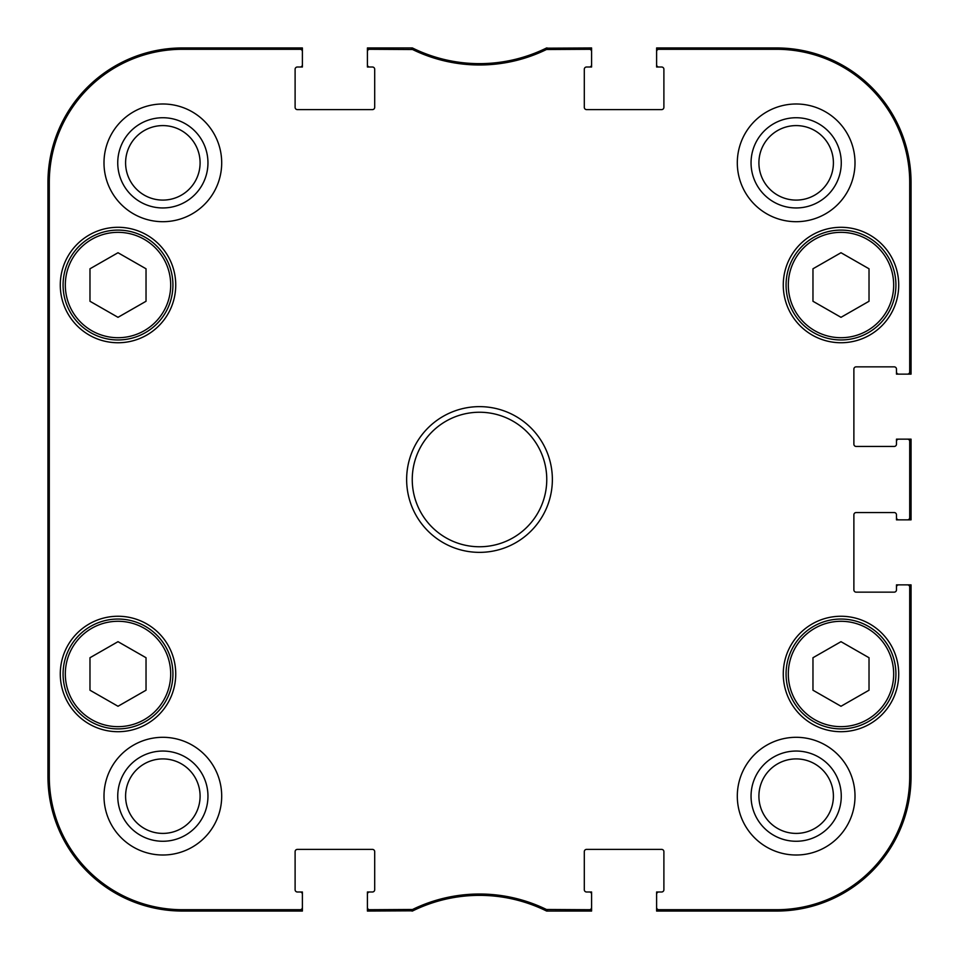 <?xml version="1.0" encoding="UTF-8"?>
<svg xmlns="http://www.w3.org/2000/svg" width="959" height="959" viewBox="0 0 959 959"><rect width="100%" height="100%" fill="white"/><g stroke="black" fill="none" stroke-linecap="round" stroke-linejoin="round"><path stroke-width="1.44" d="M869.022 690.216L840.995 706.268L812.968 690.216L812.968 657.73L840.995 641.679L869.022 657.73L869.022 690.216M786.068 673.973A54.927 54.927 0 0 0 868.458 721.54A54.927 54.927 0 0 0 868.458 626.407A54.927 54.927 0 0 0 786.068 673.973M146.032 690.216L118.005 706.268L89.978 690.216L89.978 657.73L118.005 641.679L146.032 657.73L146.032 690.216M63.078 673.973A54.927 54.927 0 0 0 145.468 721.54A54.927 54.927 0 0 0 145.468 626.407A54.927 54.927 0 0 0 63.078 673.973M907.466 439.15L896.473 439.15L896.473 444.197A2.242 2.242 0 0 1 894.232 446.438L856.123 446.438A2.242 2.242 0 0 1 853.882 444.197L853.882 369.095A2.242 2.242 0 0 1 856.123 366.853L894.232 366.853A2.242 2.242 0 0 1 896.473 369.095L896.473 374.13L911.05 374.13L911.05 182.462A134.512 134.512 0 0 0 776.538 47.95L656.603 47.95L656.603 67.01L661.65 67.01A2.242 2.242 0 0 1 663.892 69.252L663.892 107.36A2.242 2.242 0 0 1 661.65 109.602L586.548 109.602A2.242 2.242 0 0 1 584.307 107.36L584.307 69.252A2.242 2.242 0 0 1 586.548 67.01L591.595 67.01L591.595 47.95L546.139 48.178A151.318 151.318 0 0 1 412.861 48.178A151.318 151.318 0 0 1 412.394 47.95L367.405 47.95L367.405 67.01L372.452 67.01A2.242 2.242 0 0 1 374.693 69.252L374.693 107.36A2.242 2.242 0 0 1 372.452 109.602L297.35 109.602A2.242 2.242 0 0 1 295.108 107.36L295.108 69.252A2.242 2.242 0 0 1 297.35 67.01L302.397 67.01L302.397 47.95L182.462 47.95A134.512 134.512 0 0 0 47.95 182.462L47.95 776.538A134.512 134.512 0 0 0 182.462 911.05L302.397 911.05L302.397 891.99L297.35 891.99A2.242 2.242 0 0 1 295.108 889.748L295.108 851.64A2.242 2.242 0 0 1 297.35 849.398L372.452 849.398A2.242 2.242 0 0 1 374.693 851.64L374.693 889.748A2.242 2.242 0 0 1 372.452 891.99L367.405 891.99L367.405 911.05L412.861 910.822A151.318 151.318 0 0 1 546.139 910.822A151.318 151.318 0 0 1 546.606 911.05L591.595 911.05L591.595 891.99L586.548 891.99A2.242 2.242 0 0 1 584.307 889.748L584.307 851.64A2.242 2.242 0 0 1 586.548 849.398L661.65 849.398A2.242 2.242 0 0 1 663.892 851.64L663.892 889.748A2.242 2.242 0 0 1 661.65 891.99L656.603 891.99L656.603 911.05L776.538 911.05A134.512 134.512 0 0 0 911.05 776.538L911.05 584.87L896.473 584.87L896.473 589.905A2.242 2.242 0 0 1 894.232 592.147L856.123 592.147A2.242 2.242 0 0 1 853.882 589.905L853.882 514.803A2.242 2.242 0 0 1 856.123 512.562L894.232 512.562A2.242 2.242 0 0 1 896.473 514.803L896.473 519.85L911.05 519.85L911.05 439.15L907.466 439.15A2.242 2.242 0 0 1 909.707 441.392L909.707 517.608A2.242 2.242 -0 0 1 907.466 519.85M911.05 517.608A2.242 2.242 -0 0 1 908.808 519.85A2.242 2.242 -0 0 0 911.05 517.608L909.707 517.608M911.05 587.112A2.242 2.242 0 0 0 908.808 584.87A2.242 2.242 0 0 1 911.05 587.112L909.707 587.112L909.707 776.538A133.169 133.169 0 0 1 776.538 909.707L658.845 909.707A2.242 2.242 90 0 1 656.603 907.466M411.567 909.707L412.394 911.05A151.318 151.318 0 0 1 412.861 910.822L412.55 909.48L369.647 909.707A2.242 2.242 90 0 1 367.405 907.466M369.647 911.05A2.242 2.242 90 0 1 367.405 908.808A2.242 2.242 90 0 0 369.647 911.05L369.647 909.707M300.155 911.05A2.242 2.242 90 0 0 302.397 908.808A2.242 2.242 90 0 1 300.155 911.05L300.155 909.707L182.462 909.707A133.169 133.169 0 0 1 49.293 776.538L49.293 182.462A133.169 133.169 0 0 1 182.462 49.293L300.155 49.293A2.242 2.242 -90 0 1 302.397 51.534M911.05 371.888A2.242 2.242 -0 0 1 908.808 374.13A2.242 2.242 -0 0 0 911.05 371.888L909.707 371.888A2.242 2.242 -0 0 1 907.466 374.13M911.05 441.392A2.242 2.242 0 0 0 908.808 439.15A2.242 2.242 0 0 1 911.05 441.392L909.707 441.392M369.647 47.95A2.242 2.242 -90 0 0 367.405 50.192A2.242 2.242 -90 0 1 369.647 47.95L369.647 49.293L412.55 49.52A152.673 152.673 0 0 0 546.45 49.52L589.353 49.293A2.242 2.242 -90 0 1 591.595 51.534M300.155 47.95A2.242 2.242 -90 0 1 302.397 50.192A2.242 2.242 -90 0 0 300.155 47.95L300.155 49.293M547.433 49.293L546.606 47.95A151.318 151.318 0 0 1 546.139 48.178L546.45 49.52M589.353 47.95A2.242 2.242 -90 0 1 591.595 50.192A2.242 2.242 -90 0 0 589.353 47.95L589.353 49.293M658.845 47.95A2.242 2.242 -90 0 0 656.603 50.192A2.242 2.242 -90 0 1 658.845 47.95L658.845 49.293L776.538 49.293A133.169 133.169 0 0 1 909.707 182.462L909.707 371.888M589.353 911.05A2.242 2.242 90 0 0 591.595 908.808A2.242 2.242 90 0 1 589.353 911.05L589.353 909.707L546.45 909.48A152.673 152.673 0 0 0 412.55 909.48M658.845 911.05A2.242 2.242 90 0 1 656.603 908.808A2.242 2.242 90 0 0 658.845 911.05L658.845 909.707M412.55 49.52L412.861 48.178L411.879 47.95L411.567 49.293M546.45 909.48L546.139 910.822L547.121 911.05L547.433 909.707M546.139 910.822L547.121 911.05M547.121 47.95L546.139 48.178M412.861 48.178L411.879 47.95M411.879 911.05L412.861 910.822M48.382 356.197L48.382 277.738L48.873 356.197M48.382 681.262L48.382 602.803L48.873 681.262M48.082 479.5L48.597 537.699C49.233 540.085 49.233 418.723 48.597 421.361L48.082 479.5M117.741 162.838A45.097 45.097 0 0 0 185.399 201.905A45.097 45.097 0 0 0 185.399 123.783A45.097 45.097 0 0 0 117.741 162.838M125.593 162.838A37.257 37.257 0 0 1 181.467 130.58A37.257 37.257 0 0 1 181.467 195.109A37.257 37.257 0 0 1 125.593 162.838M117.741 796.162A45.097 45.097 0 0 0 185.399 835.217A45.097 45.097 0 0 0 185.399 757.095A45.097 45.097 0 0 0 117.741 796.162M125.593 796.162A37.257 37.257 0 0 1 181.467 763.891A37.257 37.257 0 0 1 181.467 828.42A37.257 37.257 0 0 1 125.593 796.162M751.053 796.162A45.097 45.097 0 0 0 818.71 835.217A45.097 45.097 0 0 0 818.71 757.095A45.097 45.097 0 0 0 751.053 796.162M758.905 796.162A37.257 37.257 0 0 1 814.778 763.891A37.257 37.257 0 0 1 814.778 828.42A37.257 37.257 0 0 1 758.905 796.162M751.053 162.838A45.097 45.097 0 0 0 818.71 201.905A45.097 45.097 0 0 0 818.71 123.783A45.097 45.097 0 0 0 751.053 162.838M758.905 162.838A37.257 37.257 0 0 1 814.778 130.58A37.257 37.257 0 0 1 814.778 195.109A37.257 37.257 0 0 1 758.905 162.838M221.697 796.162A58.847 58.847 0 0 1 133.421 847.121A58.847 58.847 0 0 1 133.421 745.191A58.847 58.847 0 0 1 221.697 796.162M855.008 796.162A58.847 58.847 0 0 1 766.732 847.121A58.847 58.847 0 0 1 766.732 745.191A58.847 58.847 0 0 1 855.008 796.162M855.008 162.838A58.847 58.847 0 0 1 766.732 213.809A58.847 58.847 0 0 1 766.732 111.879A58.847 58.847 0 0 1 855.008 162.838M221.697 162.838A58.847 58.847 0 0 1 133.421 213.809A58.847 58.847 0 0 1 133.421 111.879A58.847 58.847 0 0 1 221.697 162.838M175.737 673.973A57.732 57.732 0 0 1 89.139 723.973A57.732 57.732 0 0 1 89.139 623.985A57.732 57.732 0 0 1 175.737 673.973M898.715 673.973A57.732 57.732 0 0 1 812.129 723.973A57.732 57.732 0 0 1 812.129 623.985A57.732 57.732 0 0 1 898.715 673.973M898.715 285.027A57.732 57.732 0 0 1 812.129 335.015A57.732 57.732 0 0 1 812.129 235.027A57.732 57.732 0 0 1 898.715 285.027M175.737 285.027A57.732 57.732 0 0 1 89.139 335.015A57.732 57.732 0 0 1 89.139 235.027A57.732 57.732 0 0 1 175.737 285.027M412.25 479.5A67.25 67.25 0 0 1 513.125 421.253A67.25 67.25 0 0 1 513.125 537.747A67.25 67.25 0 0 1 412.25 479.5M406.64 479.5A72.86 72.86 0 0 0 515.93 542.602A72.86 72.86 0 0 0 515.93 416.398A72.86 72.86 0 0 0 406.64 479.5M591.595 907.466A2.242 2.242 90 0 1 589.353 909.707M589.353 891.99A2.242 2.242 0 0 1 591.595 894.232M656.603 894.232A2.242 2.242 0 0 1 658.845 891.99M907.466 584.87A2.242 2.242 0 0 1 909.707 587.112M896.473 587.112A2.242 2.242 0 0 1 898.715 584.87M898.715 519.85A2.242 2.242 0 0 1 896.473 517.608M896.473 441.392A2.242 2.242 0 0 1 898.715 439.15M898.715 374.13A2.242 2.242 0 0 1 896.473 371.888M656.603 51.534A2.242 2.242 -90 0 1 658.845 49.293M658.845 67.01A2.242 2.242 0 0 1 656.603 64.768M591.595 64.768A2.242 2.242 0 0 1 589.353 67.01M367.405 51.534A2.242 2.242 -90 0 1 369.647 49.293M369.647 67.01A2.242 2.242 0 0 1 367.405 64.768M302.397 64.768A2.242 2.242 0 0 1 300.155 67.01M302.397 907.466A2.242 2.242 90 0 1 300.155 909.707M300.155 891.99A2.242 2.242 0 0 1 302.397 894.232M367.405 894.232A2.242 2.242 0 0 1 369.647 891.99M146.032 301.27L118.005 317.321L89.978 301.27L89.978 268.784L118.005 252.732L146.032 268.784L146.032 301.27M63.078 285.027A54.927 54.927 0 0 0 145.468 332.593A54.927 54.927 0 0 0 145.468 237.46A54.927 54.927 0 0 0 63.078 285.027A54.927 54.927 0 0 0 145.468 332.593A54.927 54.927 0 0 0 145.468 237.46A54.927 54.927 0 0 0 63.078 285.027M869.022 301.27L840.995 317.321L812.968 301.27L812.968 268.784L840.995 252.732L869.022 268.784L869.022 301.27M786.068 285.027A54.927 54.927 0 0 0 868.458 332.593A54.927 54.927 0 0 0 868.458 237.46A54.927 54.927 0 0 0 786.068 285.027A54.927 54.927 0 0 0 868.458 332.593A54.927 54.927 0 0 0 868.458 237.46A54.927 54.927 0 0 0 786.068 285.027M788.31 673.973A52.685 52.685 0 0 1 867.332 628.349A52.685 52.685 0 0 1 867.332 719.598A52.685 52.685 0 0 1 788.31 673.973M65.32 673.973A52.685 52.685 0 0 1 144.353 628.349A52.685 52.685 0 0 1 144.353 719.598A52.685 52.685 0 0 1 65.32 673.973M47.95 182.462L49.293 182.462M47.95 776.538L49.293 776.538M911.05 776.538L909.707 776.538M911.05 182.462L909.707 182.462M776.538 47.95L776.538 49.293M776.538 911.05L776.538 909.707M182.462 47.95L182.462 49.293M182.462 911.05L182.462 909.707M65.32 285.027A52.685 52.685 0 0 1 144.353 239.402A52.685 52.685 0 0 1 144.353 330.651A52.685 52.685 0 0 1 65.32 285.027M788.31 285.027A52.685 52.685 0 0 1 867.332 239.402A52.685 52.685 0 0 1 867.332 330.651A52.685 52.685 0 0 1 788.31 285.027"/></g></svg>
